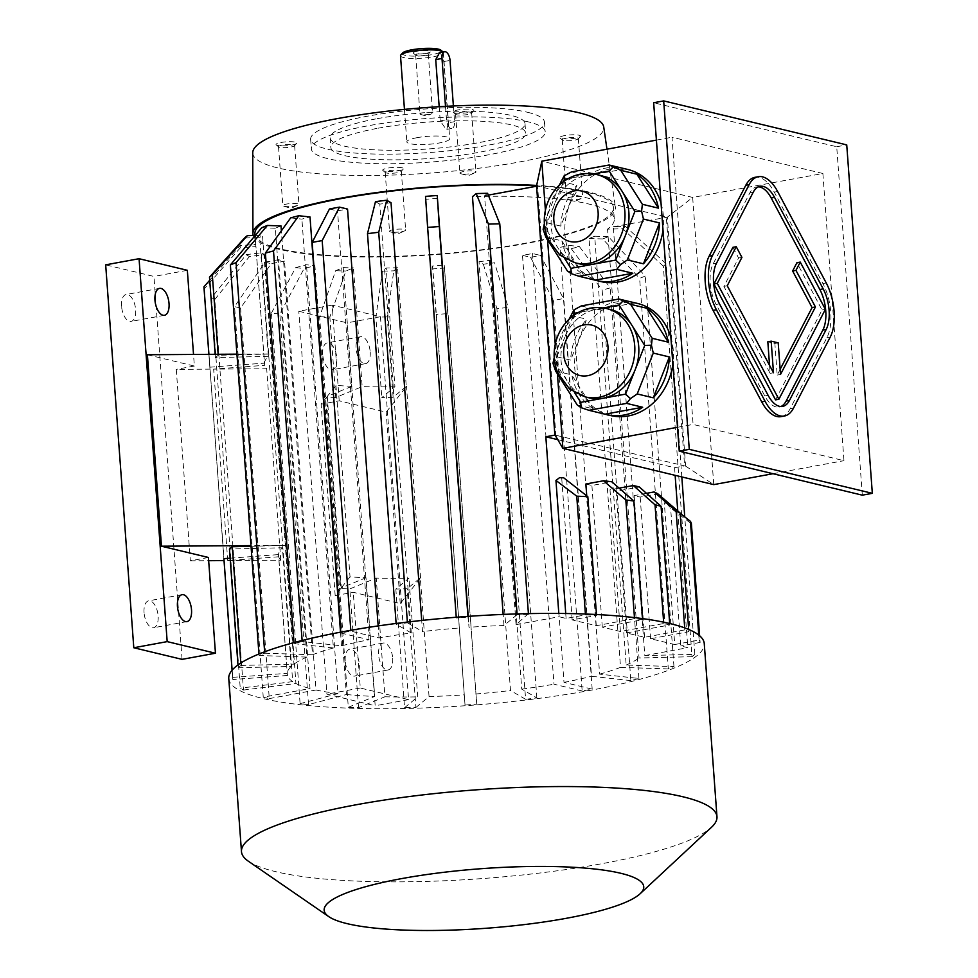 <?xml version="1.0" encoding="UTF-8"?>
<svg xmlns="http://www.w3.org/2000/svg" width="978" height="978" viewBox="0 0 978 978"><rect width="100%" height="100%" fill="white"/><g stroke="black" fill="none" stroke-linecap="round" stroke-linejoin="round"><path stroke-width="0.73" stroke-dasharray="4.89 3.67" d="M758.439 186.822A29.316 14.523 79.6 0 0 756.727 186.932A29.316 14.523 79.6 0 0 749.869 192.886L713.158 263.852A29.316 14.523 79.6 0 0 716.14 304.476L764.784 395.956A29.316 14.523 79.6 0 0 779.258 407.031A29.316 14.523 79.6 0 0 780.884 406.53M769.552 365.369L770.138 373.376L723.891 286.383L738.586 257.996L732.901 247.324M780.151 369.329L777.18 375.063L774.869 343.474L767.828 341.787M775.542 399.868L822.046 309.977L796.911 262.703M781.019 416.64A39.083 19.364 79.6 0 0 790.175 408.706L826.875 337.728A39.083 19.364 79.6 0 0 822.901 283.583L774.258 192.104A39.083 19.364 79.6 0 0 754.967 177.324M389.097 170.698A8.081 1.504 -4.2 0 1 400.149 170.429A8.081 1.504 -4.2 0 1 401.31 171.113A8.081 1.504 -4.2 0 1 401.176 171.407A8.081 1.504 -4.2 0 1 393.364 173.204A8.081 1.504 -4.2 0 1 385.356 172.568A8.081 1.504 -4.2 0 1 385.198 172.299A8.081 1.504 -4.2 0 1 389.097 170.698M401.982 167.764A10.428 1.944 175.8 0 0 389.293 167.861A10.428 1.944 175.8 0 0 382.899 170.527A10.428 1.944 175.8 0 0 393.229 171.346A10.428 1.944 175.8 0 0 403.315 169.023A10.428 1.944 175.8 0 0 401.982 167.764M401.738 231.664A8.081 1.504 175.8 0 0 404.794 230.832A8.081 1.504 175.8 0 0 405.638 230.074A8.081 1.504 175.8 0 0 401.493 229.072A8.081 1.504 175.8 0 0 393.425 229.671A8.081 1.504 175.8 0 0 389.525 231.26A8.081 1.504 175.8 0 0 390.466 231.884A8.081 1.504 175.8 0 0 401.738 231.664M293.473 144.793A8.081 1.504 -4.2 0 1 294.623 145.477A8.081 1.504 -4.2 0 1 294.5 145.771A8.081 1.504 -4.2 0 1 290.723 147.067A8.081 1.504 -4.2 0 1 278.681 146.932A8.081 1.504 -4.2 0 1 278.51 146.651A8.081 1.504 -4.2 0 1 284.353 144.768A8.081 1.504 -4.2 0 1 293.473 144.793M291.762 145.062A10.428 1.944 175.8 0 0 296.627 143.387A10.428 1.944 175.8 0 0 286.261 141.834A10.428 1.944 175.8 0 0 276.224 144.891A10.428 1.944 175.8 0 0 291.762 145.062M283.999 206.297A8.081 1.504 175.8 0 0 291.224 206.517A8.081 1.504 175.8 0 0 298.107 205.197A8.081 1.504 175.8 0 0 298.95 204.439A8.081 1.504 175.8 0 0 297.801 203.766A8.081 1.504 175.8 0 0 288.693 203.742A8.081 1.504 175.8 0 0 282.838 205.624A8.081 1.504 175.8 0 0 283.791 206.248A8.081 1.504 175.8 0 0 283.999 206.297M467.777 114.512A8.081 1.504 -4.2 0 1 456.726 114.781A8.081 1.504 -4.2 0 1 455.736 114.377A8.081 1.504 -4.2 0 1 455.565 114.108A8.081 1.504 -4.2 0 1 463.511 112.018A8.081 1.504 -4.2 0 1 471.677 112.922A8.081 1.504 -4.2 0 1 471.555 113.216A8.081 1.504 -4.2 0 1 467.777 114.512M454.55 112.849A10.428 1.944 175.8 0 0 465.345 112.996A10.428 1.944 175.8 0 0 473.694 110.832A10.428 1.944 175.8 0 0 463.315 109.279A10.428 1.944 175.8 0 0 453.279 112.336A10.428 1.944 175.8 0 0 454.55 112.849M463.792 171.48A8.081 1.504 175.8 0 0 459.904 173.069A8.081 1.504 175.8 0 0 460.846 173.693A8.081 1.504 175.8 0 0 472.117 173.485A8.081 1.504 175.8 0 0 475.161 172.641A8.081 1.504 175.8 0 0 476.017 171.896A8.081 1.504 175.8 0 0 471.873 170.881A8.081 1.504 175.8 0 0 463.792 171.48M567.741 199.39A8.081 1.504 175.8 0 0 574.954 199.61A8.081 1.504 175.8 0 0 581.849 198.277A8.081 1.504 175.8 0 0 582.692 197.532A8.081 1.504 175.8 0 0 581.543 196.847A8.081 1.504 175.8 0 0 572.423 196.822A8.081 1.504 175.8 0 0 566.58 198.705A8.081 1.504 175.8 0 0 567.533 199.329A8.081 1.504 175.8 0 0 567.741 199.39M603.377 307.936L596.629 309.17A45.44 38.558 103.5 0 1 610.516 309.513M589.282 397.887A45.44 38.558 103.5 0 1 567.912 382.141L574.514 392.52M555.064 361.946L567.912 382.141A45.44 38.558 103.5 0 1 564.636 337.618L554.709 362.166M577.228 404.978L593.316 408.841A57.641 48.9 103.5 0 1 571.739 374.892L593.316 408.841M555.638 371.029L571.739 374.892M569.159 319.146L554.563 356.261L570.651 360.124A57.641 48.9 103.5 0 1 586.739 319.244L570.651 360.124M570.651 315.381L586.739 319.244M554.563 356.261L554.22 357.63M573.267 315.698L564.636 337.618A45.44 38.558 103.5 0 1 596.629 309.17L578.12 312.569M581.25 305.943L597.35 309.806A57.641 48.9 103.5 0 1 615.871 302.055A57.641 48.9 103.5 0 1 631.935 302.141M635.015 302.887L597.35 309.806M579.441 263.864A45.44 38.558 103.5 0 1 558.071 248.131A45.44 38.558 103.5 0 1 554.795 203.595L545.223 227.923L564.673 258.51M563.426 181.688L554.795 203.595A45.44 38.558 103.5 0 1 586.788 175.16L568.279 178.558M593.536 173.913L586.788 175.16A45.44 38.558 103.5 0 1 600.675 175.502M560.797 181.358L576.898 185.233L560.81 226.101A57.641 48.9 103.5 0 1 576.898 185.233M559.318 185.135L544.722 222.238L560.81 226.101M544.722 222.238L544.379 223.62M571.409 171.932L587.509 175.796A57.641 48.9 103.5 0 1 622.094 168.13M625.174 168.864L587.509 175.796M545.797 237.006L561.898 240.881L583.475 274.83A57.641 48.9 103.5 0 1 561.898 240.881M567.387 270.967L583.475 274.83M822.877 173.497L672.008 137.238L693.096 424.415L843.965 460.675L822.877 173.497L692.668 197.434L541.8 161.174M656.409 140.111L672.008 137.238M773.023 473.719L843.965 460.675M685.602 466.115L713.757 484.611L692.668 197.434L667.326 217.226L685.602 466.115L684.6 465.883L666.324 216.994L537.582 186.052L555.859 434.941L554.844 434.697M677.497 427.288L693.096 424.415M610.565 415.54A57.641 48.9 103.5 0 1 574.844 358.29A57.641 48.9 103.5 0 1 619.893 303.021A57.641 48.9 103.5 0 1 637.509 303.449M670.884 337.288A57.641 48.9 103.5 0 1 672.864 364.122M600.724 281.53A57.641 48.9 103.5 0 1 565.027 235.453A57.641 48.9 103.5 0 1 591.531 176.761A57.641 48.9 103.5 0 1 627.668 169.438M661.042 203.277A57.641 48.9 103.5 0 1 663.011 230.099M545.394 210.197L547.57 239.793M555.235 344.207L557.411 373.816M536.567 185.808L537.582 186.052L536.604 186.223M681.813 476.934L666.152 263.803L625.504 226.444L613.304 226.737L644.795 655.59L694.845 654.368L684.747 516.861M694.845 654.368A234.476 43.741 175.8 0 1 692.021 656.703L663.341 266.138A234.476 43.741 175.8 0 0 666.152 263.803M663.341 266.138L622.68 228.766L607.546 229.133A179.769 33.533 175.8 0 0 614.306 219.048A179.769 33.533 175.8 0 0 472.484 196.676M692.021 656.703L639.037 657.986L607.546 229.133M668.304 668.928L620.529 667.363L589.037 238.51A179.769 33.533 175.8 0 0 594.685 236.187L626.177 665.04L673.964 666.605A234.476 43.741 175.8 0 1 668.304 668.928L639.624 278.363A234.476 43.741 -4.2 0 0 645.284 276.041L608.34 236.639A195.392 36.443 -4.2 0 1 602.68 238.95L639.624 278.363M673.964 666.605L645.284 276.041M602.68 238.95L589.037 238.51M594.685 236.187L608.34 236.639M568.132 245.295L599.624 674.148L638.94 678.463A234.476 43.741 175.8 0 1 630.834 680.615L602.155 290.05A234.476 43.741 -4.2 0 0 610.26 287.899L579.367 246.529A195.392 36.443 -4.2 0 1 571.262 248.681L560.027 247.446A179.769 33.533 175.8 0 0 568.132 245.295L579.367 246.529M638.94 678.463L610.26 287.899M571.262 248.681L602.155 290.05M630.834 680.615L591.519 676.299L560.027 247.446M532.509 253.51L564 682.363L592.179 689.135A234.476 43.741 175.8 0 1 582.167 690.981L553.487 300.417A234.476 43.741 -4.2 0 0 563.499 298.571L540.565 255.454A195.392 36.443 -4.2 0 1 530.541 257.287L522.496 255.356A179.769 33.533 175.8 0 0 532.509 253.51L540.565 255.454M592.179 689.135L563.499 298.571M530.541 257.287L553.487 300.417M582.167 690.981L553.988 684.209L522.496 255.356M490.247 260.282L521.739 689.135L536.849 697.901A234.476 43.741 175.8 0 1 525.614 699.294L496.934 308.742A234.476 43.741 -4.2 0 0 508.169 307.337L494.562 262.789A195.392 36.443 -4.2 0 1 483.328 264.182L479.012 261.676A179.769 33.533 175.8 0 0 490.247 260.282L494.562 262.789M536.849 697.901L508.169 307.337M483.328 264.182L496.934 308.742M525.614 699.294L510.504 690.529L479.012 261.676M465.027 705.016L432.52 266.004A179.769 33.533 175.8 0 0 444.208 265.136L476.726 704.148A234.476 43.741 175.8 0 1 465.027 705.016L436.347 314.451A234.476 43.741 -4.2 0 0 448.046 313.583L444.501 268.033A195.392 36.443 -4.2 0 1 432.814 268.901L436.347 314.451M476.726 704.148L448.046 313.583M432.814 268.901L432.52 266.004M444.208 265.136L444.501 268.033M395.833 589.037L404.55 707.73A234.476 43.741 175.8 0 0 415.907 707.461L407.19 588.756A234.476 43.741 -4.2 0 1 395.833 589.037L408.975 578.169A179.769 33.533 -4.2 0 1 376.224 578.084L349.818 588.915A234.476 43.741 -4.2 0 1 340.711 588.622L326.652 397.166L321.114 404.171L339.207 400.846L386.176 412.129L406.506 386.432A179.769 33.533 -4.2 0 1 406.273 386.444L397.557 267.74L393.792 270.845A195.392 36.443 -4.2 0 1 382.447 271.126L386.2 268.021A179.769 33.533 175.8 0 0 397.557 267.74M404.55 707.73L417.692 696.874L408.975 578.169M415.907 707.461L429.049 696.593L420.332 577.888L407.19 588.756M278.51 259.696L265.148 262.153L234.561 306.591A234.476 43.741 175.8 0 0 240.588 308.033L271.175 263.608L284.537 261.15A179.769 33.533 -4.2 0 1 278.51 259.696L310.002 688.549L263.241 697.155L234.561 306.591M263.241 697.155A234.476 43.741 175.8 0 0 269.28 698.598L240.588 308.033M269.28 698.598L316.028 690.003L284.537 261.15M281.004 225.906A179.769 33.533 175.8 0 0 275.344 228.229L306.835 657.082L259.06 655.517A234.476 43.741 175.8 0 1 264.72 653.194L264.622 651.825M259.06 655.517L258.95 654.025M264.72 653.194L312.495 654.759L281.371 230.845M275.344 228.229L261.701 227.776M391.029 202.739A179.769 33.533 175.8 0 0 379.794 204.133L411.286 632.986A179.769 33.533 175.8 0 0 379.036 637.913L350.857 631.14A234.476 43.741 175.8 0 0 340.845 632.986L369.024 639.759A179.769 33.533 175.8 0 0 341.505 645.822L302.19 641.507L302.116 640.504M341.505 645.822L340.503 632.191M302.19 641.507A234.476 43.741 175.8 0 0 294.072 643.658L293.999 642.607M290.662 217.886L301.896 219.121A179.769 33.533 -4.2 0 1 310.014 216.969M294.072 643.658L333.388 647.974L301.896 219.121M350.857 631.14L350.796 630.321M379.036 637.913L378.156 625.932M340.845 632.986L340.784 632.13M329.476 208.974L337.52 210.906A179.769 33.533 -4.2 0 1 347.545 209.06M369.024 639.759L337.52 210.906M411.286 632.986L396.176 624.221A234.476 43.741 175.8 0 1 407.41 622.827L407.361 622.069M396.176 624.221L396.114 623.463M407.41 622.827L422.52 631.592L421.701 620.455M379.794 204.133L375.479 201.639M437.521 198.412A179.769 33.533 175.8 0 0 425.821 199.28L456.298 617.974A234.476 43.741 175.8 0 1 467.985 617.106L467.936 616.384M456.298 617.974L456.249 617.252M467.985 617.106L469.012 627.265L468.205 616.36M425.821 199.28L425.528 196.382M528.413 613.634L516.054 624.649L484.562 195.796L487.582 193.302M528.462 614.392A234.476 43.741 175.8 0 0 517.117 614.661L517.069 613.915M517.117 614.661L503.976 625.529L503.157 614.416M240.82 663.023L241.004 665.431A234.476 43.741 175.8 0 0 238.18 667.754L237.972 664.954M241.004 665.431L293.987 664.135L285.27 545.431A179.769 33.533 -4.2 0 1 285.332 545.382L271.273 353.938L236.933 354.158M251.04 546.274L285.27 545.431M238.18 667.754L291.175 666.458L282.459 547.766L229.463 549.049M351.933 386.286A179.769 33.533 -4.2 0 1 335.955 385.418L327.251 396.42L351.933 386.286L343.217 267.593L335.662 270.686L319.623 316.713L348.302 707.277A234.476 43.741 175.8 0 0 358.535 707.607L384.941 696.776L376.224 578.084M358.535 707.607L349.818 588.915M319.623 316.713A234.476 43.741 175.8 0 0 329.855 317.043L345.906 271.016L353.449 267.923L362.166 386.628L335.76 397.459L329.855 317.043M335.76 397.459A234.476 43.741 -4.2 0 1 326.652 397.166M348.302 707.277L374.708 696.446L365.992 577.741A179.769 33.533 -4.2 0 1 350.014 576.861L335.955 385.418M327.251 396.42L341.31 587.864L365.992 577.741M308.522 704.588L279.842 314.024L304.085 268.559L314.904 265.674L346.395 694.527L308.522 704.588A234.476 43.741 175.8 0 1 300.099 703.659L271.419 313.107A234.476 43.741 175.8 0 0 279.842 314.024M271.419 313.107L295.662 267.63L306.481 264.757A179.769 33.533 175.8 0 0 314.904 265.674M300.099 703.659L337.972 693.61L306.481 264.757M278.73 556.775L227.715 560.565L280.747 560.223A179.769 33.533 -4.2 0 1 278.73 556.775L287.446 675.48A179.769 33.533 175.8 0 0 292.691 681.629L261.199 252.776L246.212 254.647L211.554 297.618L240.233 688.182A234.476 43.741 175.8 0 0 243.473 690.052L214.793 299.488A234.476 43.741 -4.2 0 1 211.554 297.618M292.691 681.629L240.233 688.182M214.793 299.488L249.451 256.517L264.439 254.647A179.769 33.533 -4.2 0 1 261.199 252.776M243.473 690.052L295.931 683.5L264.439 254.647M287.446 675.48L232.862 679.539L204.182 288.975L240.356 247.776L255.955 246.627L264.671 365.32L213.656 369.122L266.688 368.767A179.769 33.533 -4.2 0 1 264.671 365.32M227.715 560.565L213.656 369.122M224.023 560.59L210.038 369.134A234.476 43.741 -4.2 0 1 209.891 368.083A234.476 43.741 -4.2 0 1 209.867 367.202L208.925 354.342M203.986 287.666A234.476 43.741 175.8 0 0 204.182 288.975M232.116 670.187L232.642 677.363A234.476 43.741 175.8 0 0 232.666 678.231A234.476 43.741 175.8 0 0 232.862 679.539M224.096 560.59A234.476 43.741 -4.2 0 1 223.95 559.538M232.642 677.363L287.226 673.304L278.51 554.599A179.769 33.533 -4.2 0 1 282.459 547.766M230.136 558.193L278.51 554.599M680.15 513.254L666.324 502.496A211.028 39.364 -4.2 0 1 666.507 503.389L664.319 502.863L674.722 644.539L650.578 638.744L688.854 631.702A234.476 43.741 175.8 0 0 684.857 629.881L644.551 637.289L626.446 632.937L616.042 491.262L639.343 486.983M644.551 637.289L634.147 495.614L640.174 497.068L657.827 493.817M650.578 638.744L640.174 497.068M666.507 503.389L670.627 508.01L691.397 523.731M677.754 510.956L687.803 647.68L680.761 645.993L670.627 508.01M557.766 439.648L674.588 467.716L675.138 475.332M626.446 632.937L669.783 624.966A234.476 43.741 175.8 0 0 663.744 623.524L620.407 631.495L602.301 627.142L642.619 619.722A234.476 43.741 175.8 0 0 634.539 618.658L596.274 625.688L572.13 619.893L596.543 615.394A234.476 43.741 175.8 0 0 585.455 614.881L566.091 618.438L559.049 616.739L558.817 613.438M566.091 618.438L565.736 613.512M559.538 477.68L563.731 477.839M572.13 619.893L561.727 478.218M596.274 625.688L586.739 495.834M585.871 484.012L591.898 485.467L611.825 481.799M602.301 627.142L591.898 485.467M620.407 631.495L610.003 489.819L616.042 491.262M254.891 233.889A179.769 33.533 175.8 0 0 283.693 249.659A179.769 33.533 175.8 0 0 486.188 249.207A179.769 33.533 175.8 0 0 613.463 207.556A179.769 33.533 175.8 0 0 587.754 192.483A179.769 33.533 175.8 0 0 536.58 185.869M295.931 683.5A179.769 33.533 175.8 0 0 310.002 688.549M280.747 560.223L266.688 368.767M209.867 367.202L264.451 363.144L255.735 244.439A179.769 33.533 175.8 0 0 255.735 245.368A179.769 33.533 175.8 0 0 255.955 246.627M264.451 363.144A179.769 33.533 -4.2 0 1 268.388 356.31L259.671 237.605L244.537 237.984M268.388 356.31L215.404 357.606A234.476 43.741 -4.2 0 1 218.216 355.271L271.212 353.987L262.495 235.282A179.769 33.533 175.8 0 0 259.671 237.605M306.835 657.082A179.769 33.533 175.8 0 0 293.987 664.135M333.388 647.974A179.769 33.533 175.8 0 0 312.495 654.759M457.313 628.145A179.769 33.533 175.8 0 0 422.52 631.592M503.976 625.529A179.769 33.533 175.8 0 0 469.012 627.265M626.177 665.04A179.769 33.533 175.8 0 0 639.037 657.986M599.624 674.148A179.769 33.533 175.8 0 0 620.529 667.363M564 682.363A179.769 33.533 175.8 0 0 591.519 676.299M521.739 689.135A179.769 33.533 175.8 0 0 553.988 684.209M475.699 693.989A179.769 33.533 175.8 0 0 510.504 690.529M429.049 696.593A179.769 33.533 175.8 0 0 464.012 694.857M340.711 588.622L335.173 595.614L353.266 592.289L400.234 603.585L420.564 577.888A179.769 33.533 -4.2 0 1 420.332 577.888M420.564 577.888L406.506 386.432M406.273 386.444L393.132 397.3A234.476 43.741 -4.2 0 1 381.775 397.581L394.916 386.713L386.2 268.021M394.916 386.713A179.769 33.533 -4.2 0 1 362.166 386.628M343.217 267.593A179.769 33.533 175.8 0 0 353.449 267.923M346.395 694.527A179.769 33.533 175.8 0 0 374.708 696.446M316.028 690.003A179.769 33.533 175.8 0 0 337.972 693.61M291.175 666.458A179.769 33.533 175.8 0 0 287.226 673.304M384.941 696.776A179.769 33.533 175.8 0 0 417.692 696.874M335.173 595.614L321.114 404.171M516.054 624.649L559.049 616.739M674.588 467.716L684.6 465.883L555.076 435.076M484.562 195.796L488.315 195.111M208.424 557.484L190.331 560.81L176.272 369.366L210.038 369.134M182.067 659.355L153.949 276.444L105.673 264.842M187.336 270.307L153.949 276.444M147.397 354.745L194.365 366.041L193.522 354.439M194.365 366.041L176.272 369.366M144.059 612.607A13.68 6.773 -100.4 0 1 148.619 600.847A13.68 6.773 -100.4 0 1 157.764 613.072A13.68 6.773 -100.4 0 1 153.57 627.742A13.68 6.773 -100.4 0 1 144.059 612.607M121.565 306.273A13.68 6.773 -100.4 0 1 126.125 294.512A13.68 6.773 -100.4 0 1 135.27 306.75A13.68 6.773 -100.4 0 1 131.076 321.42A13.68 6.773 -100.4 0 1 121.565 306.273M285.332 545.382L250.991 545.614M190.331 560.81L208.669 560.7M253.229 235.502A181.725 33.9 175.8 0 0 441.86 254.133A181.725 33.9 175.8 0 0 615.358 206.969A181.725 33.9 175.8 0 0 536.653 185.429M252.74 152.764A175.979 32.824 175.8 0 0 430.675 173.045A175.979 32.824 175.8 0 0 603.732 126.993M564.771 135.563A10.428 1.944 175.8 0 0 559.966 137.971A10.428 1.944 175.8 0 0 570.284 138.79A10.428 1.944 175.8 0 0 580.37 136.468A10.428 1.944 175.8 0 0 576.03 134.83A10.428 1.944 175.8 0 0 564.771 135.563M528.426 121.895A117.238 21.871 175.8 0 0 396.176 121.504A117.238 21.871 175.8 0 0 311.346 148.9A117.238 21.871 175.8 0 0 429.868 162.116A117.238 21.871 175.8 0 0 545.198 131.724A117.238 21.871 175.8 0 0 528.426 121.895M400.234 603.585L386.176 412.129M350.014 576.861L341.31 587.864M339.207 400.846L332.178 305.112L380.454 316.713L408.572 699.625L360.295 688.023L353.266 592.289M332.178 305.112L298.791 311.248L347.068 322.85L375.185 705.761L326.909 694.16L298.791 311.248M360.295 688.023L326.909 694.16M392.691 658.194A13.68 6.773 -100.4 0 1 388.119 669.954A13.68 6.773 -100.4 0 1 378.987 657.717A13.68 6.773 -100.4 0 1 383.168 643.047A13.68 6.773 -100.4 0 1 392.691 658.194M370.197 351.86A13.68 6.773 -100.4 0 1 365.625 363.62A13.68 6.773 -100.4 0 1 356.481 351.395A13.68 6.773 -100.4 0 1 360.674 336.725A13.68 6.773 -100.4 0 1 370.197 351.86M380.454 316.713L347.068 322.85M408.572 699.625L375.185 705.761M345.222 660.945A13.68 6.773 -100.4 0 1 349.782 649.184A13.68 6.773 -100.4 0 1 359.305 664.331A13.68 6.773 -100.4 0 1 354.733 676.091A13.68 6.773 -100.4 0 1 345.222 660.945M322.728 354.623A13.68 6.773 -100.4 0 1 327.288 342.862A13.68 6.773 -100.4 0 1 336.811 358.009A13.68 6.773 -100.4 0 1 332.239 369.77A13.68 6.773 -100.4 0 1 322.728 354.623M622.68 228.766A195.392 36.443 175.8 0 0 625.504 226.444M613.304 226.737L667.326 217.226M644.795 655.59L687.803 647.68M382.447 271.126L375.87 317.178L381.775 397.581M393.132 397.3L387.227 316.896L393.792 270.845M387.227 316.896A234.476 43.741 -4.2 0 1 375.87 317.178M265.148 262.153A195.392 36.443 175.8 0 0 271.175 263.608M255.234 235.453L262.495 235.282M218.216 355.271L218.155 354.281M215.404 357.606L215.16 354.305M335.662 270.686A195.392 36.443 175.8 0 0 345.906 271.016M295.662 267.63A195.392 36.443 175.8 0 0 304.085 268.559M249.451 256.517A195.392 36.443 -4.2 0 1 246.212 254.647M209.72 280.234L240.136 245.6L255.735 244.439M240.136 245.6A195.392 36.443 175.8 0 0 240.356 247.776M674.722 644.539L699.136 640.052L698.769 635.064M664.319 502.863L666.324 502.496M699.136 640.052A234.476 43.741 -4.2 0 1 700.114 642.436L699.625 635.773M700.114 642.436L680.761 645.993M596.543 615.394L596.47 614.514M585.455 614.881L585.394 614.025M642.619 619.722L642.534 618.622M634.539 618.658L634.453 617.607M688.854 631.702L688.683 629.441M684.857 629.881L684.71 627.888M646.507 493.34L634.147 495.614M669.783 624.966L669.673 623.499M663.744 623.524L663.646 622.167M619.111 488.144L610.003 489.819M228.766 678.524A238.387 44.462 175.8 0 0 469.77 705.407A238.387 44.462 175.8 0 0 704.258 643.597M248.388 861.239A238.387 44.462 175.8 0 0 482.484 878.55A238.387 44.462 175.8 0 0 711.544 827.229M862.315 495.174L836.716 146.737L653.659 102.739M836.716 146.737L846.74 144.891M377.276 118.656A97.702 18.227 -4.2 0 1 474.917 111.419A97.702 18.227 -4.2 0 1 525.003 123.583A97.702 18.227 -4.2 0 1 428.902 148.913A97.702 18.227 -4.2 0 1 330.136 137.898A97.702 18.227 -4.2 0 1 377.276 118.656M377.985 128.228A97.702 18.227 -4.2 0 1 475.614 120.991A97.702 18.227 -4.2 0 1 525.712 133.155A97.702 18.227 -4.2 0 1 429.599 158.485A97.702 18.227 -4.2 0 1 330.833 147.47A97.702 18.227 -4.2 0 1 377.985 128.228M527.729 112.323A117.238 21.871 -4.2 0 1 544.489 122.152A117.238 21.871 -4.2 0 1 429.171 152.544A117.238 21.871 -4.2 0 1 310.637 139.328A117.238 21.871 -4.2 0 1 367.215 116.235A117.238 21.871 -4.2 0 1 527.729 112.323M431.714 112.507A6.333 1.186 175.8 0 0 424.562 112.494A6.333 1.186 175.8 0 0 419.978 113.974A6.333 1.186 175.8 0 0 420.723 114.463A6.333 1.186 175.8 0 0 420.895 114.499A6.333 1.186 175.8 0 0 426.555 114.67A6.333 1.186 175.8 0 0 431.958 113.631A6.333 1.186 175.8 0 0 432.618 113.045A6.333 1.186 175.8 0 0 431.714 112.507M416.555 55.538A6.333 1.186 -4.2 0 1 415.784 55.22A6.333 1.186 -4.2 0 1 415.65 55A6.333 1.186 -4.2 0 1 418.706 53.753A6.333 1.186 -4.2 0 1 425.039 53.289A6.333 1.186 -4.2 0 1 428.291 54.071A6.333 1.186 -4.2 0 1 428.193 54.303A6.333 1.186 -4.2 0 1 423.119 55.624A6.333 1.186 -4.2 0 1 416.555 55.538M417.337 51.174A8.68 1.614 175.8 0 0 413.327 53.179A8.68 1.614 175.8 0 0 421.921 53.863A8.68 1.614 175.8 0 0 430.32 51.92A8.68 1.614 175.8 0 0 426.714 50.563A8.68 1.614 175.8 0 0 417.337 51.174M445.503 106.333L446.494 119.744A7.812 3.875 79.6 0 0 451.934 128.399A7.812 3.875 79.6 0 0 454.538 121.675L453.389 105.954M402.618 52.959A19.536 3.643 175.8 0 0 422.068 55.88A19.536 3.643 175.8 0 0 440.882 50.147M439.183 106.688L440.222 120.893L446.066 129.279L446.86 129.328L448.279 122.825L454.538 121.675M439.538 52.678L440.442 52.702L443.78 61.553L448.279 122.825M400.503 55.734A21.492 4.01 175.8 0 0 422.239 58.154A21.492 4.01 175.8 0 0 443.376 52.58A21.492 4.01 175.8 0 0 443.107 52.017M417.203 137.653A21.492 4.01 175.8 0 0 406.836 141.883A21.492 4.01 175.8 0 0 428.56 144.304A21.492 4.01 175.8 0 0 449.709 138.742A21.492 4.01 175.8 0 0 446.628 136.932A21.492 4.01 175.8 0 0 417.203 137.653M563.401 140.416A8.081 1.504 -4.2 0 1 562.423 140.013A8.081 1.504 -4.2 0 1 562.252 139.744A8.081 1.504 -4.2 0 1 566.152 138.155A8.081 1.504 -4.2 0 1 574.22 137.556A8.081 1.504 -4.2 0 1 578.365 138.558A8.081 1.504 -4.2 0 1 578.242 138.852A8.081 1.504 -4.2 0 1 571.775 140.539A8.081 1.504 -4.2 0 1 563.401 140.416M741.923 257.385L738.586 257.996M825.383 309.354L822.046 309.977M780.517 374.452L777.18 375.063M778.207 342.862L774.869 343.474M773.488 372.752L770.138 373.376M727.241 285.772L723.891 286.383M575.419 262.899A45.44 38.558 103.5 0 1 548.548 209.708A45.44 38.558 103.5 0 1 596.653 174.524M585.26 396.921A45.44 38.558 103.5 0 1 558.389 343.718A45.44 38.558 103.5 0 1 606.494 308.547M440.222 120.893L446.494 119.744M443.78 61.553L450.039 60.404M793.513 408.095L790.175 408.706M830.212 337.117L826.875 337.728M826.239 282.972L822.901 283.583M777.608 191.48L774.258 192.104M719.478 303.852L716.14 304.476M716.495 263.241L713.158 263.852M753.207 192.275L749.869 192.886M768.121 395.344L764.784 395.956M401.176 171.407L403.315 169.023M385.356 172.568L382.899 170.527M390.466 231.884L397.826 233.95L404.794 230.832M385.198 172.299L389.525 231.26M401.31 171.113L405.638 230.074M294.5 145.771L296.627 143.387M278.681 146.932L276.224 144.891M283.791 206.248L291.138 208.314L298.107 205.197M278.51 146.651L282.838 205.624M294.623 145.477L298.95 204.439M471.555 113.216L473.694 110.832M455.736 114.377L453.279 112.336M460.846 173.693L468.193 175.759L475.161 172.641M455.565 114.108L459.904 173.069M471.677 112.922L476.017 171.896M562.252 139.744L566.58 198.705M578.365 138.558L582.692 197.532M232.666 678.231L232.079 670.236M209.891 368.083L208.876 354.342M614.306 219.048L613.463 207.556M255.735 245.368L255.013 235.466M606.959 149.194L615.358 206.969M360.674 336.725L327.288 342.862M365.625 363.62L332.239 369.77M383.168 643.047L349.782 649.184M388.119 669.954L354.733 676.091M159.512 288.376L126.125 294.512M164.463 315.283L131.076 321.42M182.006 594.697L148.619 600.847M186.957 621.605L153.57 627.742M330.136 137.898L330.833 147.47M525.003 123.583L525.712 133.155M310.637 139.328L311.346 148.9M544.489 122.152L545.198 131.724M420.723 114.463L426.494 116.076L431.958 113.631M415.65 55L419.978 113.974M428.291 54.071L432.618 113.045M428.193 54.303L430.32 51.92M415.784 55.22L413.327 53.179M446.86 129.328L451.934 128.399M404.452 109.389L406.836 141.883M443.376 52.58L449.709 138.742M578.242 138.852L580.37 136.468M562.423 140.013L559.966 137.971M567.533 199.329L574.881 201.395L581.849 198.277M760.065 186.321L756.727 186.932M782.596 406.42L779.258 407.031"/><path stroke-width="1.47" d="M780.884 406.53A29.316 14.523 79.6 0 0 786.116 401.078L822.828 330.112A29.316 14.523 79.6 0 0 819.845 289.5L771.202 198.008A29.316 14.523 79.6 0 0 758.439 186.822M771.165 341.163L773.488 372.752L727.241 285.772L741.923 257.385L736.238 246.713L717.277 283.375L778.891 399.256L825.383 309.354L800.248 262.092L795.97 270.368L815.432 306.97L780.517 374.452L778.207 342.862L771.165 341.163L767.828 341.787L769.552 365.369M800.248 262.092L796.911 262.703L792.632 270.992L812.082 307.581L780.151 369.329M736.238 246.713L732.901 247.324L713.94 283.999L775.542 399.868L778.891 399.256M663.683 100.905L689.27 449.342L872.327 493.328L846.74 144.891L663.683 100.905L653.659 102.739L679.245 451.188L862.315 495.174L872.327 493.328M758.305 176.712L754.967 177.324A39.083 19.364 79.6 0 0 745.811 185.258L709.111 256.236A39.083 19.364 79.6 0 0 713.084 310.381L761.715 401.872A39.083 19.364 79.6 0 0 781.019 416.64L784.356 416.029A39.083 19.364 79.6 0 0 793.513 408.095L830.212 337.117A39.083 19.364 79.6 0 0 826.239 282.972L777.608 191.48A39.083 19.364 79.6 0 0 758.305 176.712A39.083 19.364 79.6 0 0 749.148 184.646L712.449 255.625A39.083 19.364 79.6 0 0 716.422 309.769L765.065 401.249A39.083 19.364 79.6 0 0 784.356 416.029M606.494 308.547A45.44 38.558 103.5 0 1 634.698 345.589A45.44 38.558 103.5 0 1 585.26 396.921L569.612 389.061L557.888 373.254C553.719 363.168 553.01 352.716 555.797 341.909C558.524 331.848 563.793 323.547 571.604 316.994C582.069 308.669 593.707 305.857 606.494 308.547L610.516 309.513A45.44 38.558 103.5 0 1 631.886 325.258L619.037 305.05L603.377 307.936M644.722 345.454L631.886 325.258A45.44 38.558 103.5 0 1 638.72 346.567A45.44 38.558 103.5 0 1 635.15 369.782L644.722 345.454L651.446 345.197L652.204 338.302L668.292 342.178L646.715 308.217A57.641 48.9 103.5 0 1 668.292 342.178M625.578 394.11L635.15 369.782A45.44 38.558 103.5 0 1 603.169 398.229L625.578 394.11L630.419 398.633L637.204 393.951L653.292 397.814L669.38 356.946A57.641 48.9 103.5 0 1 653.292 397.814M574.514 392.52L580.749 402.349L603.169 398.229A45.44 38.558 103.5 0 1 589.282 397.887L585.26 396.921M580.749 402.349L581.176 407.692L577.228 404.978L555.638 371.029L552.961 363.303L554.709 362.166M642.68 407.251L626.592 403.388L588.915 410.308L605.015 414.183L642.68 407.251A57.641 48.9 103.5 0 1 606.543 414.574A57.641 48.9 103.5 0 1 605.015 414.183M581.176 407.692L588.915 410.308M626.592 403.388L630.419 398.633M569.159 319.146L573.988 309.867L574.208 313.29L573.267 315.698M554.22 357.63L552.961 363.303M573.988 309.867L581.25 305.943L618.927 299.023L635.015 302.887A57.641 48.9 103.5 0 0 633.487 302.483L637.509 303.449A57.641 48.9 103.5 0 1 670.884 337.288M578.12 312.569L574.208 313.29M646.715 308.217L630.614 304.354L623.231 300.808L619.037 305.05M623.231 300.808L618.927 299.023M630.614 304.354L652.204 338.302M637.204 393.951L653.28 353.07L669.38 356.946M653.28 353.07L651.446 345.197M631.935 302.141A57.641 48.9 103.5 0 1 633.487 302.483M568.279 178.558L564.367 179.28L563.426 181.688M596.653 174.524A45.44 38.558 103.5 0 1 624.856 211.578A45.44 38.558 103.5 0 1 575.419 262.899L559.771 255.05L548.047 239.231C543.878 229.145 543.169 218.705 545.956 207.898C548.682 197.837 553.951 189.524 561.763 182.984C572.228 174.659 583.866 171.835 596.653 174.524L600.675 175.502A45.44 38.558 103.5 0 1 622.045 191.236L609.196 171.04L593.536 173.913M625.309 235.759L634.881 211.444L622.045 191.236A45.44 38.558 103.5 0 1 628.878 212.544A45.44 38.558 103.5 0 1 625.309 235.759A45.44 38.558 103.5 0 1 593.328 264.207L615.737 260.087L625.309 235.759M559.318 185.135L564.147 175.844L564.367 179.28M544.379 223.62L543.12 229.292L544.868 228.155M564.147 175.844L571.409 171.932L609.086 165.001L625.174 168.864A57.641 48.9 103.5 0 0 623.646 168.473L627.668 169.438A57.641 48.9 103.5 0 1 661.042 203.277M620.773 170.331L642.363 204.292L658.451 208.155L636.874 174.206L620.773 170.331L613.389 166.798L609.196 171.04M613.389 166.798L609.086 165.001M564.673 258.51L570.907 268.327L571.335 273.669L567.387 270.967L545.797 237.006L543.12 229.292M632.839 273.241L616.751 269.366L579.074 276.297L595.174 280.16L632.839 273.241A57.641 48.9 103.5 0 1 596.702 280.564A57.641 48.9 103.5 0 1 595.174 280.16M571.335 273.669L579.074 276.297M616.751 269.366L620.578 264.622L627.35 259.94L643.451 263.803L659.539 222.923A57.641 48.9 103.5 0 1 643.451 263.803M615.737 260.087L620.578 264.622M570.907 268.327L593.328 264.207A45.44 38.558 103.5 0 1 579.441 263.864L575.419 262.899M627.35 259.94L643.438 219.06L659.539 222.923M643.438 219.06L641.605 211.187L642.363 204.292M634.881 211.444L641.605 211.187M622.094 168.13A57.641 48.9 103.5 0 1 623.646 168.473M636.874 174.206A57.641 48.9 103.5 0 1 658.451 208.155M557.411 373.816L562.888 448.352L554.844 434.697L536.567 185.808L541.8 161.174L656.409 140.111M677.497 427.288L562.888 448.352L713.757 484.611L773.023 473.719M672.864 364.122A57.641 48.9 103.5 0 1 610.565 415.54L606.543 414.574M663.011 230.099A57.641 48.9 103.5 0 1 618.341 281.957A57.641 48.9 103.5 0 1 600.724 281.53L596.702 280.564M541.8 161.174L545.394 210.197M547.57 239.793L555.235 344.207M684.747 516.861L681.813 476.934M264.622 651.825L236.04 262.63A234.476 43.741 -4.2 0 0 230.38 264.952L261.701 227.776A195.392 36.443 -4.2 0 1 267.349 225.466L236.04 262.63M258.95 654.025L230.38 264.952M281.371 230.845L281.004 225.906L267.349 225.466M340.503 632.191L310.014 216.969L298.779 215.735L273.51 250.943A234.476 43.741 175.8 0 0 265.393 253.094L290.662 217.886A195.392 36.443 175.8 0 1 298.779 215.735M302.116 640.504L273.51 250.943M293.999 642.607L265.393 253.094M378.156 625.932L347.545 209.06L339.488 207.128L322.178 240.576A234.476 43.741 175.8 0 0 312.165 242.422L329.476 208.974A195.392 36.443 175.8 0 1 339.488 207.128M350.796 630.321L322.178 240.576M340.784 632.13L312.165 242.422M407.361 622.069L378.731 232.263A234.476 43.741 -4.2 0 0 367.496 233.669L375.479 201.639A195.392 36.443 -4.2 0 1 386.713 200.233L391.029 202.739L421.701 620.455M396.114 623.463L367.496 233.669M386.713 200.233L378.731 232.263M467.936 616.384L439.305 226.541A234.476 43.741 -4.2 0 0 427.618 227.409L425.528 196.382A195.392 36.443 -4.2 0 1 437.227 195.514L439.305 226.541M456.249 617.252L427.618 227.409M468.205 616.36L437.227 195.514M476.237 193.571A195.392 36.443 175.8 0 1 487.582 193.302L499.782 223.828A234.476 43.741 175.8 0 0 488.438 224.096L476.237 193.571L472.484 196.676L503.157 614.416M528.413 613.634L499.782 223.828M517.069 613.915L488.438 224.096M237.972 664.954L229.463 549.049A234.476 43.741 -4.2 0 1 232.287 546.726L251.04 546.274M240.82 663.023L232.287 546.726M208.925 354.342L203.962 286.798A234.476 43.741 175.8 0 0 203.986 287.666L208.876 354.342M232.116 670.187L223.925 558.658L230.136 558.193M232.079 670.236L223.95 559.538A234.476 43.741 -4.2 0 1 223.925 558.658M675.138 475.332L677.754 510.956M558.817 613.438L545.834 436.775L557.766 439.648M565.736 613.512L555.956 480.455L559.538 477.68A211.028 39.364 175.8 0 1 563.731 477.839L587.827 496.702A234.476 43.741 175.8 0 0 576.739 496.176L555.956 480.455M586.739 495.834L585.871 484.012L603.512 480.773L625.822 499.954A234.476 43.741 175.8 0 1 633.903 501.029L611.825 481.799A211.028 39.364 175.8 0 0 603.512 480.773M536.58 185.869A179.769 33.533 175.8 0 0 350.063 196.994A179.769 33.533 175.8 0 0 254.891 233.889L255.013 235.466M555.076 435.076L545.834 436.775M488.315 195.111L536.604 186.223M193.522 354.439L187.336 270.307L139.059 258.705L167.177 641.617L215.453 653.218L208.424 557.484L161.456 546.201L147.397 354.745L236.933 354.158M215.453 653.218L182.067 659.355L133.79 647.754L105.673 264.842L139.059 258.705M177.446 606.458A13.68 6.773 79.6 0 0 186.957 621.605A13.68 6.773 79.6 0 0 191.15 606.935A13.68 6.773 79.6 0 0 182.006 594.697A13.68 6.773 79.6 0 0 177.446 606.458M154.952 300.136A13.68 6.773 79.6 0 0 164.463 315.283A13.68 6.773 79.6 0 0 168.656 300.601A13.68 6.773 79.6 0 0 159.512 288.376A13.68 6.773 79.6 0 0 154.952 300.136M167.177 641.617L133.79 647.754M250.991 545.614L161.456 546.201M208.669 560.7L224.023 560.59M606.959 149.194L603.732 126.993A175.979 32.824 175.8 0 0 578.609 112.678A175.979 32.824 175.8 0 0 337.679 118.546A175.979 32.824 175.8 0 0 252.74 152.764L252.923 233.583A181.725 33.9 175.8 0 0 253.229 235.502M536.653 185.429A181.725 33.9 175.8 0 0 340.637 198.241A181.725 33.9 175.8 0 0 252.923 233.583M215.16 354.305L209.5 277.19L244.537 237.984A195.392 36.443 -4.2 0 1 247.348 235.649L255.234 235.453M247.348 235.649L212.312 274.867L218.155 354.281M209.5 277.19A234.476 43.741 -4.2 0 1 212.312 274.867M209.72 280.234L203.962 286.798M698.769 635.064L690.419 521.347L680.15 513.254M699.625 635.773L691.397 523.731A234.476 43.741 -4.2 0 0 690.419 521.347M596.47 614.514L587.827 496.702M585.394 614.025L576.739 496.176M642.534 618.622L633.903 501.029M634.453 617.607L625.822 499.954M654.074 491.946A211.028 39.364 175.8 0 1 657.827 493.817L680.126 513.01A234.476 43.741 175.8 0 0 676.14 511.176L654.074 491.946L646.507 493.34M688.683 629.441L680.126 513.01M684.71 627.888L676.14 511.176M633.304 485.528A211.028 39.364 175.8 0 1 639.343 486.983L661.067 506.274A234.476 43.741 175.8 0 0 655.028 504.819L633.304 485.528L619.111 488.144M669.673 623.499L661.067 506.274M663.646 622.167L655.028 504.819M640.089 893.782L711.544 827.229A238.387 44.462 175.8 0 0 716.972 816.74L704.258 643.597A238.387 44.462 175.8 0 0 670.162 623.622A238.387 44.462 175.8 0 0 343.804 631.568A238.387 44.462 175.8 0 0 228.766 678.524L241.48 851.667A238.387 44.462 175.8 0 0 248.388 861.239L328.791 916.643A160.221 29.89 175.8 0 0 486.139 928.269A160.221 29.89 175.8 0 0 640.089 893.782A160.221 29.89 175.8 0 0 620.822 873.293A160.221 29.89 175.8 0 0 422.875 875.102A160.221 29.89 175.8 0 0 328.791 916.643M716.972 816.74A238.387 44.462 175.8 0 0 682.876 796.764A238.387 44.462 175.8 0 0 413.975 795.958A238.387 44.462 175.8 0 0 241.48 851.667M679.245 451.188L689.27 449.342M453.389 105.954L450.039 60.404A7.812 3.875 79.6 0 0 444.599 51.748A7.812 3.875 79.6 0 0 441.995 58.472L445.503 106.333M443.107 52.017A21.492 4.01 175.8 0 0 442.936 51.858L440.882 50.147A19.536 3.643 175.8 0 0 438.499 49.169A19.536 3.643 175.8 0 0 418.266 48.9A19.536 3.643 175.8 0 0 402.618 52.959L400.846 54.939A21.492 4.01 175.8 0 0 400.503 55.734L404.452 109.389M444.599 51.748L439.538 52.678L435.723 59.621L439.183 106.688M442.936 51.858A21.492 4.01 175.8 0 0 440.308 50.783A21.492 4.01 175.8 0 0 418.058 50.477A21.492 4.01 175.8 0 0 400.846 54.939M716.495 263.241A29.316 14.523 79.6 0 0 719.478 303.852L768.121 395.344A29.316 14.523 79.6 0 0 782.596 406.42A29.316 14.523 79.6 0 0 789.454 400.467L826.165 329.5A29.316 14.523 79.6 0 0 823.183 288.877L774.539 197.397A29.316 14.523 79.6 0 0 760.065 186.321A29.316 14.523 79.6 0 0 753.207 192.275L716.495 263.241M717.277 283.375L713.94 283.999M795.97 270.368L792.632 270.992M815.432 306.97L812.082 307.581M598.108 212.226A25.905 21.981 103.5 0 1 566.519 240.307A25.905 21.981 103.5 0 1 563.291 196.346A25.905 21.981 103.5 0 1 598.108 212.226M607.949 346.249A25.905 21.981 103.5 0 1 576.372 374.329A25.905 21.981 103.5 0 1 573.132 330.368A25.905 21.981 103.5 0 1 607.949 346.249M435.723 59.621L441.995 58.472M716.422 309.769L713.084 310.381M712.449 255.625L709.111 256.236M765.065 401.249L761.715 401.872M749.148 184.646L745.811 185.258M774.539 197.397L771.202 198.008M823.183 288.877L819.845 289.5M826.165 329.5L822.828 330.112M789.454 400.467L786.116 401.078"/></g></svg>
